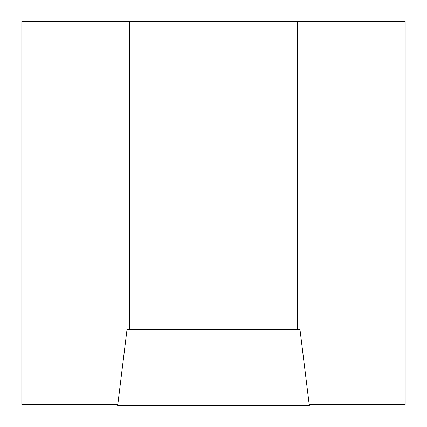 <?xml version="1.0" encoding="UTF-8"?>
<svg xmlns="http://www.w3.org/2000/svg" width="427" height="427" viewBox="0 0 427 427"><rect width="100%" height="100%" fill="white"/><g stroke="black" fill="none" stroke-linecap="round" stroke-linejoin="round"><path stroke-width="0.64" d="M300 329.623L127 329.623L117.665 405.65L309.335 405.65L300 329.623M297.357 329.623L297.357 21.35L21.83 21.35L21.83 404.689L117.783 404.689M129.643 21.35L129.643 329.623M297.357 21.35L405.17 21.35L405.17 404.689L309.217 404.689"/></g></svg>
